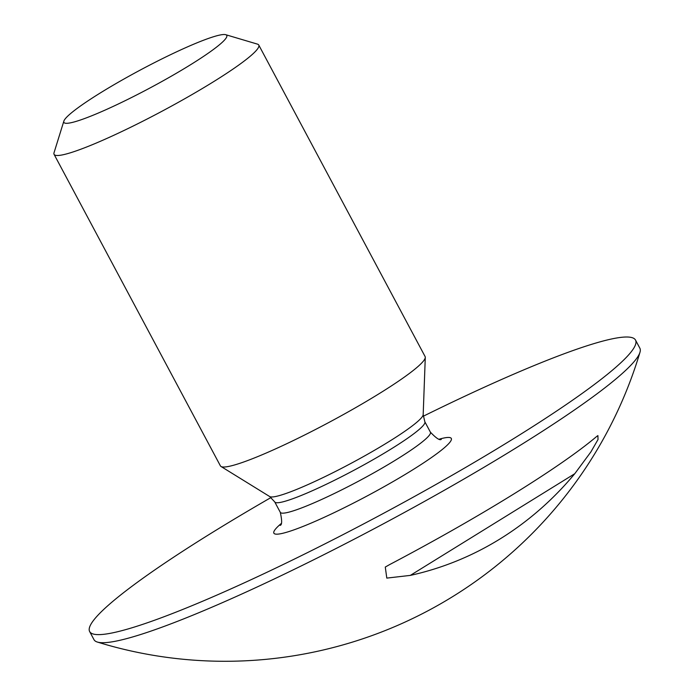 <?xml version="1.0" encoding="UTF-8"?>
<svg xmlns="http://www.w3.org/2000/svg" width="694" height="694" viewBox="0 0 694 694"><rect width="100%" height="100%" fill="white"/><g stroke="black" fill="none" stroke-linecap="round" stroke-linejoin="round"><path stroke-width="1.04" d="M410.328 575.395A387.608 333.961 72.8 0 0 574.771 473.707L590.88 451.933L598.028 439.51L597.898 435.58L596.276 436.812A257.83 28.454 151.9 0 1 389.594 564.612L385.283 567.059L386.792 578.102L410.328 575.395L574.771 473.707M271.059 497.511A309.411 34.153 -28.1 0 0 89.647 631.549L93.968 639.634A309.411 34.153 -28.1 0 0 97.334 642.045A309.411 34.153 -28.1 0 0 382.984 524.022A309.411 34.153 -28.1 0 0 639.972 352.309A309.411 34.153 -28.1 0 0 639.842 348.162L635.522 340.077A309.411 34.153 -28.1 0 0 591.175 344.467A309.411 34.153 -28.1 0 0 423.219 416.261M89.647 631.549A309.411 34.153 -28.1 0 0 378.672 515.937A309.411 34.153 -28.1 0 0 635.522 340.077M63.857 121.129L54.028 152.758A116.028 12.804 -28.1 0 0 54.071 154.346L220.406 465.865A116.028 12.804 -28.1 0 0 221.004 466.481A116.028 12.804 -28.1 0 0 328.783 422.516A116.028 12.804 -28.1 0 0 425.283 357.401A116.028 12.804 -28.1 0 0 425.11 356.569L258.767 45.049A116.028 12.804 -28.1 0 0 257.465 44.13L225.724 34.7A92.319 10.193 -28.1 0 0 213.526 36.739A92.319 10.193 -28.1 0 0 124.018 78.977A92.319 10.193 -28.1 0 0 63.857 121.129A92.319 10.193 -28.1 0 0 150.121 87.904A92.319 10.193 -28.1 0 0 225.724 34.7M54.071 154.346A116.028 12.804 -28.1 0 0 162.448 110.997A116.028 12.804 -28.1 0 0 258.767 45.049M281.096 523.64A100.561 11.095 -28.1 0 0 367.811 495.603A100.561 11.095 -28.1 0 0 439.354 439.137M274.729 501.909A85.084 9.395 -28.1 0 0 354.209 470.124A85.084 9.395 -28.1 0 0 424.841 421.761L423.184 414.63A87.158 9.621 -28.1 0 1 350.696 463.54A87.158 9.621 -28.1 0 1 269.723 496.566L274.729 501.909L280.289 512.328A85.084 9.395 -28.1 0 0 359.77 480.534A85.084 9.395 -28.1 0 0 430.401 432.171C436.214 438.261 439.849 440.655 441.297 439.354M97.334 642.045A433.169 433.169 0 0 0 639.972 352.309M280.289 512.328C282.111 520.543 282.076 524.89 280.194 525.375M424.841 421.761L430.401 432.171M423.184 414.63L425.283 357.401M269.723 496.566L221.004 466.481"/></g></svg>
